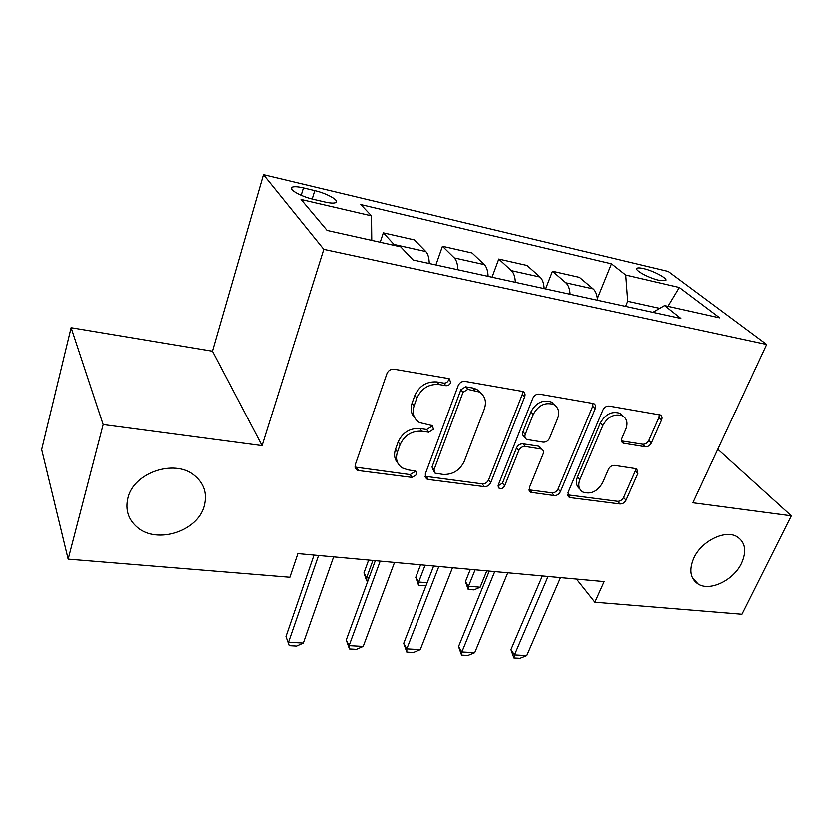 <?xml version="1.0" encoding="UTF-8"?>
<svg xmlns="http://www.w3.org/2000/svg" width="833" height="833" viewBox="0 0 833 833"><rect width="100%" height="100%" fill="white"/><g stroke="black" fill="none" stroke-linecap="round" stroke-linejoin="round"><path stroke-width="1.25" d="M450.695 382.68L449.445 378.828L448.508 378.515L394.03 369.175C390.729 368.946 388.376 370.393 386.949 373.517L355.139 465.022L356.68 469.937L358.586 470.603L412.096 477.434L416.771 474.518L415.75 471.124L407.764 469.833L402.224 467.927C396.914 464.273 395.311 459.004 397.414 452.111L400.079 444.728C404.526 435.263 411.804 430.765 421.883 431.223L428.735 432.233L433.472 429.297L432.348 425.673L419.447 422.591C413.647 418.791 411.877 413.178 414.116 405.744L416.854 398.132C421.436 388.386 428.808 383.836 438.981 384.492L445.884 385.648C448.081 385.794 449.685 384.804 450.695 382.68M414.719 417.822C411.075 413.855 410.2 408.941 412.106 403.089L414.824 395.498C419.374 385.783 426.725 381.254 436.867 381.91L443.76 383.076C445.947 383.222 447.55 382.232 448.55 380.119L448.779 378.567M356.68 469.937L354.889 467.084L410.148 474.612L414.813 471.717L415.011 470.812M397.705 463.002C394.467 459.264 393.728 454.703 395.488 449.331L398.132 441.969C402.568 432.535 409.815 428.047 419.863 428.516L426.694 429.536L431.432 426.611L431.65 425.392M693.795 558.204C688.776 570.157 690.276 578.82 698.293 584.204C710.205 591.68 733.706 580.216 741.547 563.285C746.93 551.05 745.368 542.158 736.861 536.608C724.929 529.465 701.313 541.221 693.795 558.204M127.918 497.947C125.106 509.869 128.292 519.719 137.466 527.487C157.25 544.49 197.723 531.162 204.137 506.068C207.479 493.407 203.95 482.994 193.548 474.831C173.701 459.035 133.613 472.863 127.918 497.947M643.732 268.58C640.306 267.778 638.099 267.664 637.099 268.205C633.653 269.705 648.688 278.003 659.08 280.273L665.588 280.606C668.909 279.024 653.988 270.86 643.732 268.58M645.325 446.78C647.959 446.894 650 445.613 651.458 442.917L661.621 419.988C662.506 417.666 662.089 415.99 660.392 414.98L609.308 406.087C606.539 405.921 604.425 407.243 602.946 410.065L568.054 492.647L569.189 497.239L570.47 497.655L620.054 503.975C622.657 504.038 624.667 502.768 626.083 500.175L637.911 473.477L636.808 468.792L614.702 465.408C612.026 465.303 609.975 466.605 608.538 469.281L602.696 482.776C597.49 491.574 590.909 494.667 582.954 492.074C578.873 489.408 577.863 485.285 579.914 479.673L602.936 425.476C607.975 416.667 614.473 413.428 622.418 415.75C627.02 418.551 628.176 423.039 625.885 429.203L621.959 438.262C621.126 440.511 621.533 442.146 623.178 443.156L645.325 446.78L642.764 444.249C645.388 444.374 647.418 443.094 648.876 440.407L658.986 417.531L659.372 414.667M692.879 502.778L791.35 515.835L741.943 614.327L594.929 602.29L604.175 581.663L297.87 553.633L289.853 577.321L68.16 559.182L103.167 424.58L262.041 445.645L323.787 249.317L766.683 344.456L692.879 502.778M524.717 396.82C525.519 394.415 524.988 392.635 523.124 391.489L465.053 381.347C461.94 381.15 459.66 382.555 458.212 385.575L425.267 474.123L426.683 478.944L428.36 479.506L484.348 486.659C487.263 486.732 489.419 485.389 490.804 482.619L524.717 396.82L522.385 394.29L522.635 391.281M539.472 394.113L593.877 403.589C595.657 404.671 596.126 406.4 595.283 408.764L560.474 491.657C559.068 494.344 556.996 495.645 554.247 495.583L530.631 492.293L529.413 487.628L543.137 454.058C543.918 451.85 543.47 450.216 541.804 449.143L525.331 446.488C522.447 446.363 520.281 447.706 518.865 450.528L504.715 485.878C503.309 488.315 501.476 489.138 499.206 488.346L498.311 485.045L532.881 398.205C534.338 395.29 536.535 393.926 539.472 394.113M313.25 199.233L324.787 201.93C330.326 203.179 333.991 203.377 335.793 202.523C339.916 200.68 326.828 193.277 314.749 190.549L303.41 187.852C297.735 186.55 293.934 186.321 292.019 187.186C287.739 188.966 300.911 196.494 313.25 199.233M323.787 249.317L263.436 174.618L668.253 271.391L766.683 344.456M597.438 298.495L611.537 263.769L360.804 204.512L371.466 215.799L301.046 199.41L327.098 230.397L400.704 246.787L413.116 259.938L680.905 318.425L664.578 305.555L652.947 312.313M611.537 263.769L625.781 274.994L679.353 287.458L719.764 317.852L664.578 305.555M262.041 445.645L212.405 351.193L71.107 327.681L103.167 424.58M71.107 327.681L41.65 449.539L68.16 559.182M791.35 515.835L717.817 449.258M212.405 351.193L263.436 174.618M576.571 579.143L594.929 602.29M659.788 308.345L627.749 301.265L625.635 306.357M371.466 215.799L371.737 240.341M380.192 242.226L383.315 232.803L395.05 245.527M429.266 263.467C429.12 257.813 427.975 253.826 425.84 251.514L414.438 239.862L383.315 232.803M435.898 264.915L442.458 246.224L454.287 257.866C456.515 260.167 457.713 264.123 457.89 269.715M488.138 276.327C487.919 270.787 486.659 266.872 484.358 264.571L472.092 252.951L442.458 246.224M492.074 277.181L498.8 259.011L511.441 270.61C513.815 272.912 515.127 276.795 515.388 282.272M544.188 288.562C543.897 283.147 542.522 279.294 540.076 276.993L527.05 265.415L498.8 259.011M545.646 288.884L552.518 271.194L565.888 282.751C568.398 285.042 569.814 288.864 570.136 294.226M597.584 300.224C597.23 294.924 595.762 291.123 593.19 288.843L579.476 277.316L552.518 271.194M627.749 301.265L625.781 274.994M679.353 287.458L667.983 306.315M424.986 476.289L482.224 483.89C485.129 483.973 487.274 482.63 488.659 479.87L522.385 394.29M467.823 389.344L463.065 392.291L434.045 469.76L435.045 473.154L443.198 474.456C452.84 474.768 459.878 470.374 464.314 461.295L484.379 409.003C486.847 401.381 485.077 395.685 479.058 391.916L467.823 389.344L465.647 386.772L460.899 389.709L463.065 392.291M433.889 471.551L432.035 466.969L460.899 389.709M481.349 393.478L476.84 389.355L472.728 387.98L474.925 390.542M465.647 386.772L472.728 387.98M529.07 489.856L551.946 492.865C554.695 492.938 556.767 491.637 558.162 488.961L592.784 406.265L593.096 403.318M541.148 448.872L539.482 446.509L538.233 446.103L523.051 443.843C520.177 443.718 518.022 445.061 516.606 447.873L502.528 483.13L504.715 485.878M498.082 485.931L502.528 483.13M557.714 418.395C559.901 412.127 558.589 407.504 553.778 404.536C545.251 401.912 538.43 405.223 533.307 414.438L525.3 434.441C524.54 436.69 525.009 438.366 526.716 439.46L543.22 442.167C546.063 442.302 548.208 440.959 549.645 438.158L557.714 418.395M554.903 405.213L551.384 402.016C542.877 399.392 536.077 402.683 530.975 411.877L533.307 414.438M525.165 437.689L524.426 436.836C522.718 435.742 522.249 434.076 523.009 431.817L530.975 411.877M621.585 440.928L642.764 444.249M623.084 416.115L619.867 413.272C611.943 410.94 605.466 414.168 600.447 422.956L602.936 425.476M579.851 488.94C576.384 486.16 575.613 482.182 577.55 477.017L600.447 422.956M567.679 494.864L617.617 501.32C620.221 501.383 622.22 500.112 623.625 497.52L635.402 470.895L635.808 468.469M333.616 556.902L303.316 643.159L296.59 646.158L289.207 645.752L285.948 636.599L314.01 555.111M303.316 643.159L288.51 642.337L318.539 555.528M289.207 645.752L285.948 636.599M367.822 581.153L366.385 580.278L363.948 572.969L366.614 577.706L369.009 577.904M368.623 560.109L363.948 572.969M372.903 560.494L366.614 577.706L366.832 581.07M426.267 585.141L424.653 585.859L418.593 585.36L415.771 577.436L418.655 582.09L427.173 582.808M420.582 564.868L415.771 577.436M425.101 565.274L418.655 582.09L418.593 585.36M394.519 562.483L363.188 646.512L356.441 649.428L349.412 649.042L349.079 645.731L346.236 640.108L375.298 560.724M363.188 646.512L349.079 645.731L380.181 561.161M349.412 649.042L346.236 640.108M452.506 567.783L420.259 649.719L413.522 652.551L406.806 652.187L406.806 648.959L403.703 643.461L433.649 566.055M420.259 649.719L406.806 648.959L438.845 566.534M406.806 652.187L403.703 643.461M552.279 402.537L552.404 403.099M507.786 572.844L474.737 652.77L468 655.529L461.586 655.186L461.899 652.052L458.556 646.658L489.273 571.146M474.737 652.77L461.899 652.052L494.75 571.657M461.586 655.186L458.556 646.658M470.364 569.418L465.449 581.705L468.521 586.286L480.172 587.275L486.816 570.928M480.172 587.275L474.019 589.951L468.208 589.472L465.449 581.705M475.122 569.855L468.521 586.286L468.208 589.472M560.526 577.675L526.789 655.686L520.052 658.382L513.93 658.049L514.513 654.998L510.973 649.709L542.356 576.009M526.789 655.686L514.513 654.998L548.083 576.53M513.93 658.049L510.973 649.709M425.84 251.514L394.228 244.465M484.358 264.571L454.287 257.866M540.076 276.993L511.441 270.61M593.19 288.843L565.888 282.751M301.171 195.245L303.41 187.852M312.177 198.972L314.749 190.549M436.867 381.91L438.981 384.492M414.824 395.498L416.854 398.132M412.106 403.089L414.116 405.744M426.694 429.536L428.735 432.233M419.863 428.516L421.883 431.223M398.132 441.969L400.079 444.728M395.488 449.331L397.414 452.111M410.148 474.612L412.096 477.434M356.784 467.75L358.586 470.603M443.76 383.076L445.884 385.648M488.659 479.87L490.804 482.619M482.224 483.89L484.348 486.659M426.371 476.705L428.36 479.506M432.035 466.969L434.045 469.76M592.784 406.265L595.283 408.764M558.162 488.961L560.474 491.657M551.946 492.865L554.247 495.583M529.767 490.012L532.006 492.74M538.233 446.103L540.544 448.727M523.051 443.843L525.331 446.488M516.606 447.873L518.865 450.528M523.009 431.817L525.3 434.441M621.699 440.949L624.219 443.489M577.55 477.017L579.914 479.673M635.402 470.895L637.911 473.477M623.625 497.52L626.083 500.175M617.617 501.32L620.054 503.975M568.148 494.948L570.47 497.655M658.986 417.531L661.621 419.988M648.876 440.407L651.458 442.917M692.39 577.79L698.293 584.204M636.745 269.069L637.099 268.205M291.498 188.924L292.019 187.186M425.038 476.611L426.683 478.944M476.84 389.355L479.058 391.916M529.226 490.585L530.631 492.293M539.482 446.509L541.804 449.143M498.165 487.034L499.206 488.346M551.384 402.016L553.778 404.536M621.887 441.854L623.178 443.156M619.867 413.272L622.418 415.75M567.877 495.718L569.189 497.239"/></g></svg>
